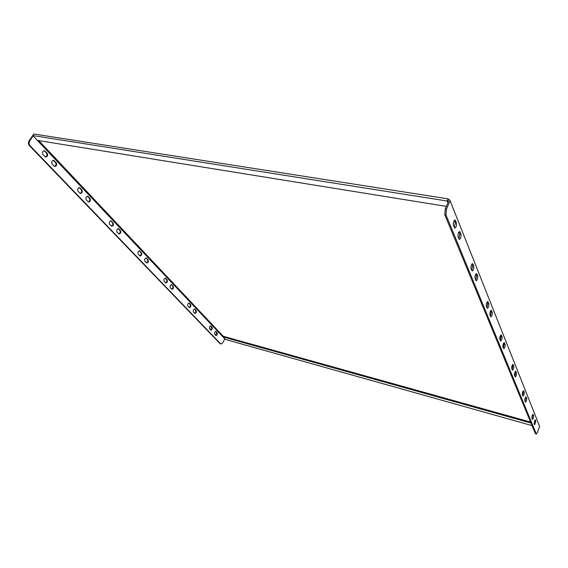 <?xml version="1.0" encoding="UTF-8"?>
<svg xmlns="http://www.w3.org/2000/svg" width="568" height="568" viewBox="0 0 568 568"><rect width="100%" height="100%" fill="white"/><g stroke="black" fill="none" stroke-linecap="round" stroke-linejoin="round"><path stroke-width="0.85" d="M534.119 423.593L534.694 424.814L535.83 421.087L535.262 419.844L534.119 423.593M534.346 424.14L534.772 420.299M524.839 400.781L525.478 402.151C526.358 401.391 526.756 400.085 526.671 398.239L526.032 396.855C525.151 397.621 524.754 398.928 524.839 400.781M525.123 401.477L525.514 397.302M514.501 375.391L515.233 376.932C516.184 376.158 516.603 374.788 516.49 372.821L515.758 371.266C514.807 372.047 514.388 373.417 514.501 375.391M514.856 376.264L515.574 372.594L515.219 371.699M502.928 346.963L503.766 348.709C504.796 347.921 505.236 346.48 505.087 344.378L504.256 342.611C503.22 343.406 502.779 344.861 502.928 346.963M503.376 348.056L504.128 344.151L503.681 343.036M489.886 314.913L490.851 316.909C491.973 316.106 492.442 314.58 492.25 312.329L491.284 310.313C490.149 311.122 489.687 312.656 489.886 314.913M490.44 316.277L491.228 312.102L490.674 310.717M210.671 330.065L211.552 327.061L210.494 325.947M211.069 326.117L210.799 325.947C209.5 326.387 209.109 327.395 209.62 328.957L210.927 330.214C212.219 329.774 212.609 328.773 212.105 327.211L210.515 325.968M189.087 307.473C190.28 306.72 190.585 305.676 190.003 304.349L188.817 303.106M189.449 303.312L189.13 303.113C187.745 303.553 187.334 304.597 187.909 306.237L189.35 307.615C190.734 307.174 191.139 306.138 190.578 304.498L188.881 303.163M165.551 282.836C166.822 282.083 167.141 280.997 166.509 279.577L165.167 278.178M165.863 278.419L165.487 278.192C164.003 278.639 163.584 279.726 164.216 281.451L165.821 282.971C167.297 282.53 167.723 281.444 167.091 279.719L165.274 278.277M139.778 255.856C141.148 255.096 141.482 253.96 140.772 252.448L139.252 250.879M140.026 251.162L139.579 250.893C137.996 251.347 137.555 252.483 138.265 254.301L140.062 255.976C141.638 255.529 142.078 254.4 141.375 252.59L139.423 251.02M111.442 226.178C112.911 225.418 113.252 224.232 112.471 222.613L110.732 220.838M111.605 221.172L111.065 220.86C109.368 221.314 108.914 222.507 109.709 224.417L111.733 226.291C113.422 225.837 113.877 224.658 113.089 222.741L110.98 221.037M215.79 335.418L216.656 332.443L215.627 331.357M216.195 331.527L215.932 331.364C214.654 331.804 214.264 332.798 214.768 334.346L216.046 335.567C217.317 335.134 217.707 334.14 217.21 332.599L215.641 331.378M194.661 313.302C195.825 312.549 196.13 311.52 195.562 310.206L194.412 308.999M195.03 309.198L194.725 309.006C193.361 309.446 192.957 310.483 193.511 312.102L194.916 313.451C196.279 313.011 196.684 311.981 196.13 310.362L194.462 309.049M171.635 289.204C172.885 288.452 173.197 287.373 172.58 285.974L171.28 284.625M171.962 284.852L171.6 284.632C170.137 285.079 169.718 286.151 170.336 287.862L171.905 289.339C173.354 288.899 173.772 287.827 173.162 286.123L171.373 284.71M146.452 262.835C147.794 262.082 148.12 260.96 147.431 259.469L145.962 257.943M146.714 258.22L146.281 257.957C144.726 258.412 144.293 259.533 144.982 261.33L146.729 262.963C148.276 262.522 148.717 261.401 148.035 259.611L146.111 258.078M118.783 233.867C120.231 233.114 120.572 231.943 119.805 230.345L118.13 228.627M118.975 228.947L118.456 228.648C116.788 229.103 116.341 230.274 117.114 232.17L119.074 233.988C120.736 233.54 121.19 232.369 120.423 230.48L118.357 228.812M531.889 418.105L532.479 419.369C533.309 418.616 533.693 417.359 533.629 415.591L533.04 414.32C532.209 415.073 531.825 416.337 531.889 418.105M532.124 418.687L532.55 414.768M522.361 394.689L523.021 396.102C523.916 395.335 524.321 394.014 524.228 392.14L523.568 390.72C522.666 391.487 522.262 392.808 522.361 394.689M522.659 395.427L523.348 391.913L523.043 391.16M511.732 368.589L512.485 370.18C513.458 369.399 513.884 368.014 513.763 366.012L513.01 364.407C512.031 365.196 511.612 366.587 511.732 368.589M512.109 369.519L512.833 365.785L512.457 364.848M499.819 339.316L500.685 341.119C501.736 340.324 502.183 338.862 502.027 336.725L501.161 334.907C500.103 335.702 499.655 337.172 499.819 339.316M500.287 340.473L501.047 336.497L500.578 335.326M486.357 306.251L487.365 308.317C488.515 307.508 488.984 305.96 488.778 303.667L487.777 301.58C486.62 302.396 486.144 303.958 486.357 306.251M486.946 307.693L487.749 303.447L487.159 301.984M534.729 423.224L534.055 423.039M530.583 422.067L223.288 336.291L38.809 140.615M450.083 200.689L446.498 209.038L445.986 214.981L536.348 434.023L537.491 432.333L539.6 426.312L450.083 200.689L449.565 199.815L448.422 199.638L448.116 198.871L447.186 201.029L447.904 202.811M446.356 206.397L37.31 140.374L32.738 135.532L33.746 133.97L448.116 198.871M445.986 214.981L444.794 214.789L445.305 208.846L448.436 201.569L447.975 200.681L448.422 199.638M476.886 273.989L476.538 273.613C475.302 274.443 474.812 276.076 475.068 278.505L476.197 280.805C477.425 279.981 477.915 278.363 477.667 275.941L476.886 273.989L476.055 273.826M472.903 264.042L472.533 263.644C471.262 264.482 470.765 266.136 471.042 268.614L472.214 271.007C473.478 270.176 473.975 268.529 473.705 266.058L472.903 264.042L472.022 263.871M455.479 220.569L455.011 220.072C453.619 220.924 453.094 222.699 453.441 225.382L454.84 228.173C456.225 227.328 456.743 225.567 456.409 222.89L455.479 220.569L454.372 220.377M460.073 232.028L459.633 231.559C458.269 232.411 457.758 234.151 458.078 236.778L459.42 239.469C460.769 238.624 461.287 236.891 460.967 234.272L460.073 232.028L459.029 231.843M475.757 280.201L476.587 275.721L475.899 274.003M471.774 270.411L472.619 265.845L471.88 264.028M454.35 227.626L455.252 222.699L454.336 220.419M458.944 238.901L459.831 234.073L458.965 231.921M536.348 434.023L535.525 433.789L536.178 433.824M444.794 214.789L535.354 433.59M33.235 134.765L28.996 140.985L29.657 141.091L33.043 135.858M224.758 338.819L222.684 342.93L220.689 343.889L29.948 145.628L29.295 145.522C28.223 144.151 28.123 142.639 28.996 140.985M80.131 193.383C81.714 192.623 82.069 191.373 81.196 189.641L79.193 187.632M88.26 201.896C89.815 201.136 90.17 199.908 89.318 198.204L87.387 196.258M45.369 156.946C47.066 156.179 47.428 154.865 46.448 153.012L44.119 150.719M54.414 166.431C56.083 165.664 56.445 164.365 55.494 162.54L53.25 160.325M221.044 344.109L220.143 343.732L29.295 145.522M222.976 336.909L37.339 140.381M29.657 141.091C28.783 142.753 28.883 144.265 29.948 145.628M78.135 191.388L80.429 193.489C82.246 193.028 82.715 191.785 81.835 189.762L79.527 187.646C77.709 188.114 77.241 189.364 78.135 191.388M86.336 199.971L88.558 202.009C90.347 201.548 90.809 200.319 89.95 198.331L87.72 196.272C85.931 196.741 85.47 197.976 86.336 199.971M45.262 151.18L44.467 150.733C42.515 151.223 42.039 152.536 43.047 154.673L45.674 157.045C47.627 156.562 48.102 155.256 47.101 153.119L44.609 151.074M54.358 160.772L53.598 160.339C51.674 160.822 51.205 162.121 52.178 164.23L54.72 166.53C56.637 166.055 57.105 164.763 56.14 162.661L53.704 160.659M447.975 200.681L448.379 201.697M32.738 135.532L447.186 201.029M532.046 425.602L225.333 339.43L222.968 336.923L530.995 423.068M223.288 336.291L222.968 336.923M534.992 420.852L535.83 421.087M525.798 398.005L526.671 398.239M525.805 396.933L526.188 397.032M515.574 372.594L516.49 372.821M515.488 371.358L515.95 371.479M504.128 344.151L505.087 344.378M503.93 342.731L504.483 342.866M491.228 312.102L492.25 312.329M490.887 310.469L491.561 310.618M211.552 327.061L212.105 327.211M190.003 304.349L190.578 304.498M166.509 279.577L167.091 279.719M140.772 252.448L141.375 252.59M112.471 222.613L113.089 222.741M216.656 332.443L217.21 332.599M195.562 310.206L196.13 310.362M172.58 285.974L173.162 286.123M147.431 259.469L148.035 259.611M119.805 230.345L120.423 230.48M532.784 415.364L533.629 415.591M523.348 391.913L524.228 392.14M523.334 390.798L523.731 390.905M512.833 365.785L513.763 366.012M512.726 364.514L513.202 364.628M501.047 336.497L502.027 336.725M500.82 335.035L501.402 335.17M487.749 303.447L488.778 303.667M487.358 301.75L488.068 301.906M445.305 208.846L446.498 209.038M220.143 343.732L220.689 343.889M55.494 162.54L56.14 162.661M46.448 153.012L47.101 153.119M459.831 234.073L460.967 234.272M455.252 222.699L456.409 222.89M472.619 265.845L473.705 266.058M89.318 198.204L89.95 198.331M87.713 196.507L88.345 196.634M81.196 189.641L81.835 189.762M79.541 187.901L80.18 188.022M476.587 275.721L477.667 275.941"/></g></svg>
